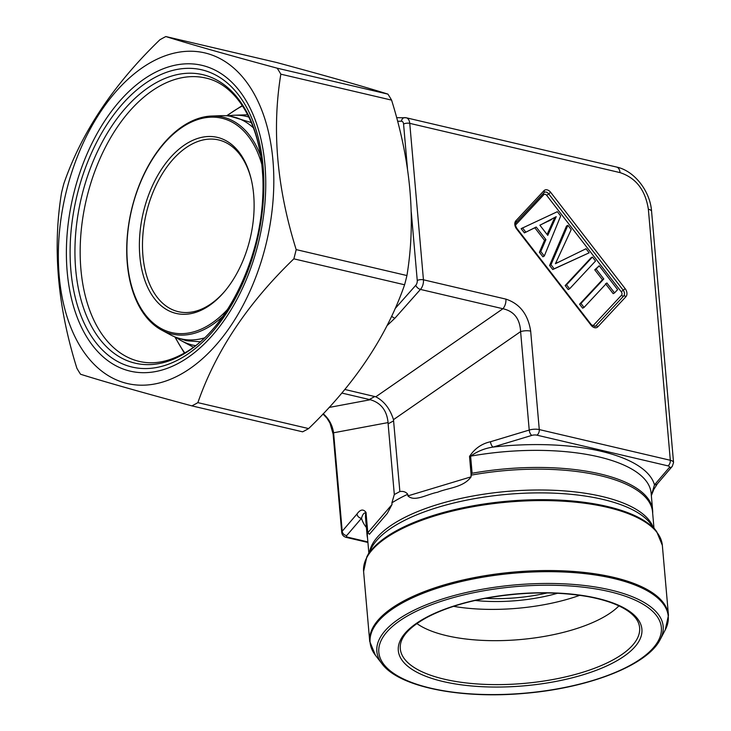 <?xml version="1.0" encoding="UTF-8"?>
<svg xmlns="http://www.w3.org/2000/svg" width="731" height="731" viewBox="0 0 731 731"><rect width="100%" height="100%" fill="white"/><g stroke="black" fill="none" stroke-linecap="round" stroke-linejoin="round"><path stroke-width="1.1" d="M344.813 389.449L375.798 396.796C384.168 401.173 390.062 408.793 393.479 419.658L399.866 491.543C403.247 491.022 405.879 491.926 407.761 494.257L407.898 495.883L471.084 476.831L471.075 474.255L472.107 473.259A143.322 54.057 -5 0 1 652.628 510.247A143.322 54.057 -5 0 1 652.673 513.253M393.68 420.828L388.124 423.825L394.311 494.54L399.866 491.543M367.556 538.19A143.322 54.057 -5 0 1 367.072 535.229A143.322 54.057 -5 0 1 367.282 529.975L367.885 532.661L392.035 504.463L391.898 502.837L394.311 494.54M388.124 423.825L388.06 422.591L333.601 432.779L342.209 531.236L357.011 513.966A4.413 3.81 40.6 0 0 361.516 518.27L346.722 535.54A4.413 1.663 175 0 0 348.093 537.285L367.876 541.918M392.035 504.463L387.302 513.381L369.411 534.279L367.885 532.661M471.084 476.831C463.481 487.577 447.838 487.879 437.631 492.237C427.032 494.174 414.596 502.298 407.898 495.883M251.208 179.241A88.195 53.646 -76.8 0 0 218.569 139.932A88.195 53.646 -76.8 0 0 142.929 255.841A88.195 53.646 -76.8 0 0 178.337 311.68A88.195 53.646 -76.8 0 0 225.047 290.947M599.192 265.792L594.751 269.821L602.417 279.726L579.573 304.206L582.644 308.18L584.032 307.431L606.876 282.952L614.57 292.903L617.622 289.631L599.192 265.792L596.14 269.063L603.797 278.977L580.953 303.456L584.032 307.431M605.487 283.701L613.181 293.652L614.57 292.903M552.755 269.538L589.149 252.816L586.015 248.75L555.414 263.708L571.203 229.607L567.877 225.303L550.991 264.704L554.144 268.789L552.755 269.538L549.602 265.463L550.991 264.704M567.877 225.303L566.488 226.053L549.602 265.463M557.68 262.429L555.45 263.644M534.809 227.78L524.401 232.878L521.139 228.648L557.351 211.698L560.677 215.992L544.293 256.042L542.905 256.791L539.396 252.259L544.531 240.353L534.809 227.78L536.198 227.03L524.401 232.878M565.145 285.556L568.225 289.54L569.613 288.791L566.534 284.807L565.145 285.556L591.041 257.805L592.43 257.056L566.534 284.807M329.087 407.45L370.37 399.729L369.31 399.491L374.857 396.485M341.797 393.05L369.31 399.491M348.093 537.285A4.413 2.686 -76.8 0 1 346.732 537.504C343.817 536.856 342.145 535.183 341.733 532.479L333.117 434.022A8.818 3.326 -5 0 1 333.601 432.779C332.349 424.985 328.877 418.644 323.203 413.755M370.37 399.729C380.988 402.891 386.882 410.511 388.06 422.591M375.798 396.796L502.919 308.738C514.048 311.205 519.942 318.826 520.609 331.609A8.818 3.326 -5 0 1 530.669 331.134L539.277 429.581L670.318 460.274A8.818 3.326 -5 0 1 673.553 462.513L651.586 211.442A8.818 3.326 175 0 0 648.351 209.203L670.318 460.274A4.413 2.686 103.2 0 1 667.896 465.848L536.865 435.155A4.413 1.663 175 0 0 531.83 435.393L493.123 447.07C484.772 448.295 477.27 451.329 470.609 456.162L472.107 473.259M616.553 167.043A8.818 5.364 103.2 0 1 620.052 172.617L409.753 123.356L423.441 279.799A8.818 5.364 103.2 0 1 420.453 289.421L502.919 308.738A8.818 5.364 -76.8 0 0 505.907 299.116C519.823 303.721 528.074 314.394 530.669 331.134M367.282 529.975L365.783 512.87C364.02 512.595 362.603 514.396 361.516 518.27A147.735 55.72 -5 0 0 366.395 527.517M651.339 495.517L654.473 484.863L669.276 467.584A4.413 1.663 175 0 0 667.896 465.848M395.115 308.583L415.765 285.309A4.413 2.321 -138.4 0 0 420.453 289.421L394.95 318.168A4.413 2.321 -138.4 0 1 391.679 316.176M657.461 483.675A4.413 3.81 -139.4 0 1 654.473 484.863A147.735 55.72 -5 0 0 493.123 447.07A4.413 1.974 73.2 0 1 490.51 441.734L529.226 430.056L520.609 331.609L393.479 419.658M539.917 225.249L556.218 216.668L547.757 235.382L539.871 225.185L551.741 219.464M554.674 217.719L547.08 234.505M525.79 232.12L522.528 227.898M544.293 256.042L540.785 251.51L539.396 252.259M540.785 251.51L545.92 239.594L544.531 240.353M545.92 239.594L536.198 227.03M554.144 268.789L589.149 252.816M569.613 288.791L595.518 261.04L592.43 257.056M579.573 304.206L580.953 303.456M602.417 279.726L603.797 278.977M594.751 269.821L596.14 269.063M227.953 115.909A117.444 71.437 103.2 0 1 234.487 115.233A117.444 71.437 103.2 0 1 248.851 117.07M195.323 345.608A117.444 71.437 103.2 0 1 181.635 340.884A117.444 71.437 103.2 0 1 176.08 337.366M204.205 337.978A114.036 69.363 103.2 0 1 170.314 334.761L161.597 330.065A111.404 67.764 103.2 0 1 127.285 263.498A111.404 67.764 103.2 0 1 211.734 116.028A111.404 67.764 103.2 0 1 260.547 155.575M211.734 116.028L221.63 115.681A114.036 69.363 103.2 0 1 253.419 127.852M222.9 316.304A111.404 67.764 103.2 0 1 161.597 330.065M139.84 256.188A90.406 54.989 103.2 0 1 183.728 145.533A90.406 54.989 103.2 0 1 251.025 178.465A90.406 54.989 103.2 0 1 224.527 291.559A90.406 54.989 103.2 0 1 139.84 256.188M261.716 164.055A110.07 66.95 -76.8 0 0 179.333 129.286A110.07 66.95 -76.8 0 0 127.459 262.886A110.07 66.95 -76.8 0 0 227.706 309.222M547.181 592.932A88.195 33.261 -5 0 1 485.283 598.351M557.579 593.252A90.406 34.092 -5 0 1 475.095 600.471M579.793 595.308A110.82 41.795 -5 0 1 453.576 606.346M618.919 605.889A110.82 41.795 -5 0 1 520.07 639.57A110.82 41.795 -5 0 1 416.88 623.57M154.935 60.225A169.784 103.272 -76.8 0 0 59.047 274.152A169.784 103.272 -76.8 0 0 179.78 374.866A169.784 103.272 -76.8 0 0 273.102 162.282A169.784 103.272 -76.8 0 0 154.935 60.225M293.853 258.838A198.448 120.706 -76.8 0 0 296.183 249.609L406.929 275.55C416.04 220.524 410.923 162.044 391.588 100.12L280.841 74.178A198.448 120.706 -76.8 0 0 277.177 68.184L387.923 94.125C365.18 86.952 328.073 76.408 276.592 62.491L165.846 36.55A198.448 120.706 -76.8 0 0 159.851 39.794C113.506 84.577 81.516 132.503 63.871 183.591A198.448 120.706 -76.8 0 0 61.541 192.82C52.449 248.092 57.566 306.572 76.883 368.25A198.448 120.706 -76.8 0 0 80.547 374.245C103.574 381.5 140.681 392.044 191.878 405.879A198.448 120.706 -76.8 0 0 197.873 402.635L308.619 428.576C354.718 384.159 386.708 336.223 404.599 284.779L293.853 258.838C247.754 303.255 215.764 351.191 197.873 402.635M280.841 74.178C271.758 129.442 276.866 187.922 296.183 249.609M165.846 36.55C188.589 43.723 225.696 54.268 277.177 68.184M391.588 100.12A198.448 120.706 -76.8 0 0 387.923 94.125M404.599 284.779A198.448 120.706 -76.8 0 0 406.929 275.55M308.619 428.576A198.448 120.706 -76.8 0 1 305.622 430.248A198.448 120.706 -76.8 0 1 302.625 431.82L191.878 405.879M471.075 474.255L469.521 456.418C474.684 448.587 481.683 443.69 490.51 441.734M357.011 513.966C360.301 509.361 363.307 508.84 366.021 512.413L367.583 530.249M652.628 510.247L651.129 493.142A143.322 54.057 175 0 0 470.609 456.162A4.413 1.663 -5 0 0 469.521 456.418M366.021 512.413A4.413 1.663 175 0 0 365.783 512.87A143.322 54.057 175 0 0 365.573 518.124L367.072 535.229M544.166 192.454A4.413 3.079 -118.4 0 1 544.431 192.29A4.413 3.079 -118.4 0 1 548.689 193.852L623.214 290.216A4.413 3.079 -118.4 0 1 623.717 295.973L595.655 326.035A1.764 1.234 43 0 1 593.481 325.258L621.542 295.196A2.65 1.846 61.6 0 0 621.24 291.742L546.715 195.378A2.65 1.846 61.6 0 0 543.818 194.702L515.766 224.764A1.764 1.234 43 0 1 515.446 224.216M593.481 325.258A2.65 1.846 -118.4 0 1 592.229 325.66M550.662 192.326L625.188 288.69A6.177 4.313 -118.4 0 1 625.891 296.74L597.83 326.812A6.177 4.313 -118.4 0 1 591.087 325.231L516.561 228.867A6.177 4.313 -118.4 0 1 515.858 220.808L543.91 190.745A6.177 4.313 -118.4 0 1 550.662 192.326L546.715 195.378M415.765 285.309A4.413 2.686 -76.8 0 0 417.255 280.503A4.413 1.663 175 0 1 423.441 279.799L505.907 299.116M620.052 172.617C635.961 177.88 645.391 190.078 648.351 209.203M407.459 168.532L403.567 124.06A4.413 2.686 -76.8 0 0 401.41 121.227L397.563 121.255M417.255 280.503L411.27 212.091M394.95 318.168L387.074 325.624M625.188 288.69L621.24 291.742M543.818 194.702A1.764 1.234 43 0 1 543.444 193.249M625.891 296.74A1.764 1.234 -137 0 0 623.717 295.973A1.764 1.234 43 0 1 621.542 295.196M543.864 192.719A1.764 1.234 -137 0 0 544.092 192.545A1.764 1.234 -137 0 0 543.91 190.745M515.812 222.791A1.764 1.234 -137 0 0 516.031 222.617A1.764 1.234 -137 0 0 515.858 220.808M597.83 326.812A1.764 1.234 -137 0 0 595.655 326.035A4.413 3.079 -118.4 0 1 595.098 326.474L591.37 324.747L516.844 228.383L516.561 228.867M591.087 325.231L591.37 324.747M341.733 532.479A8.818 3.326 -5 0 1 342.209 531.236A4.413 3.81 40.6 0 0 346.722 535.54M531.83 435.393A4.413 1.974 73.2 0 1 529.226 430.056A8.818 3.326 -5 0 1 539.277 429.581A4.413 2.686 103.2 0 1 536.865 435.155M401.41 121.227A4.413 3.463 89.6 0 1 404.782 117.618A4.413 3.463 89.6 0 1 405.431 117.691A8.818 5.364 103.2 0 1 406.217 117.773A8.818 5.364 103.2 0 1 409.753 123.356A4.413 1.663 -5 0 0 403.567 124.06M651.348 495.609L653.688 489.669L657.471 483.666L672.264 466.387A4.413 3.81 -139.4 0 1 669.276 467.584M550.023 220.342L548.634 221.091M175.257 337.055A142.344 86.578 -76.8 0 0 184.715 352.799M242.546 105.922A142.344 86.578 -76.8 0 0 227.076 115.827M391.898 502.837A143.102 53.966 -5 0 1 399.4 498.441A143.102 53.966 -5 0 1 407.761 494.257M368.844 552.992L367.428 536.819A143.102 53.966 -5 0 1 367.739 531.035M638.83 623.954A120.122 45.304 -5 0 1 523.908 683.421A120.122 45.304 -5 0 1 400.405 644.815C401.666 635.732 410.356 626.686 426.475 617.677C442.264 609.225 462.138 602.737 486.078 598.205C522.546 591.726 556.574 591.215 588.144 596.66C605.679 599.941 619.029 604.784 628.185 611.171C633.878 615.237 637.423 619.495 638.83 623.954M425.606 617.768A122.278 46.117 -5 0 1 634.005 614.908A122.278 46.117 -5 0 1 500.689 687.03A122.278 46.117 -5 0 1 425.606 617.768M410.52 614.232A141.796 53.473 -5 0 1 652.189 610.915A141.796 53.473 -5 0 1 497.592 694.56A141.796 53.473 -5 0 1 410.52 614.232M408.958 612.87A143.705 54.195 -5 0 1 581.529 585.175A143.705 54.195 -5 0 1 660.267 639.406C647.584 665.201 589.085 687.926 525.132 693.308C460.987 699.265 399.007 687.049 381.984 663.757A143.705 54.195 -5 0 1 408.958 612.87M660.267 639.406L665.228 629.93A149.645 56.433 175 0 0 583.247 573.451A149.645 56.433 175 0 0 403.53 602.298A149.645 56.433 175 0 0 375.442 655.287L369.722 641.443A149.937 56.552 -5 0 1 403.22 601.229A149.937 56.552 -5 0 1 566.854 571.039A149.937 56.552 -5 0 1 668.463 615.301L662.341 545.335A149.937 56.552 175 0 0 560.732 501.064A149.937 56.552 175 0 0 397.097 531.254A149.937 56.552 175 0 0 363.599 571.468L369.722 641.443M366.825 556.839A149.645 56.433 -5 0 1 397.235 530.295A149.645 56.433 -5 0 1 543.48 499.675A149.645 56.433 -5 0 1 656.621 531.492L650.462 523.515A144.053 54.322 -5 0 0 541.552 492.886A144.053 54.322 -5 0 0 400.771 522.363A144.053 54.322 -5 0 0 371.503 547.921L366.825 556.839L363.599 571.468M369.639 551.476A143.102 53.966 -5 0 1 401.218 519.284A143.102 53.966 -5 0 1 549.639 490.145A143.102 53.966 -5 0 1 652.92 526.695M470.938 475.196A143.102 53.966 -5 0 1 652.545 511.874L653.962 528.047M205.713 78.034A145.533 88.524 -76.8 0 0 86.34 199.545A145.533 88.524 -76.8 0 0 139.338 361.425C152.916 364.586 167.198 362.192 182.183 354.224C229.817 330.549 268.825 243.478 262.466 172.288C259.322 121.748 235.601 84.257 205.713 78.034M180.941 355.613A148.174 90.132 -76.8 0 0 243.779 106.845A148.174 90.132 -76.8 0 0 82.228 194.245A148.174 90.132 -76.8 0 0 180.941 355.613M179.305 359.268A152.651 92.846 -76.8 0 0 244.044 102.989A152.651 92.846 -76.8 0 0 77.614 193.039A152.651 92.846 -76.8 0 0 179.305 359.268M178.748 363.124A157.055 95.533 -76.8 0 0 245.351 99.443A157.055 95.533 -76.8 0 0 74.114 192.089A157.055 95.533 -76.8 0 0 178.748 363.124M387.302 513.381L386.827 513.93M516.844 228.383C515.282 225.614 515.017 223.686 516.031 222.617L544.431 192.29M333.117 434.022L329.973 423.085L326.976 418.223L322.974 413.993M396.613 117.673L406.217 117.773L616.516 167.034C634.481 170.725 650.298 191.412 651.586 211.442M346.732 537.504L367.931 542.466M672.264 466.387L673.553 462.513M181.635 340.884L193.267 347.161M234.487 115.233L247.699 114.767M174.8 336.872L184.34 353.018M242.308 105.556L226.592 115.781M381.984 663.757L375.442 655.287M662.341 545.335L656.621 531.492M665.228 629.93L668.463 615.301M230.155 116.211L251.345 122.58M200.002 341.77L186.359 340.728L178.163 338.069"/></g></svg>
